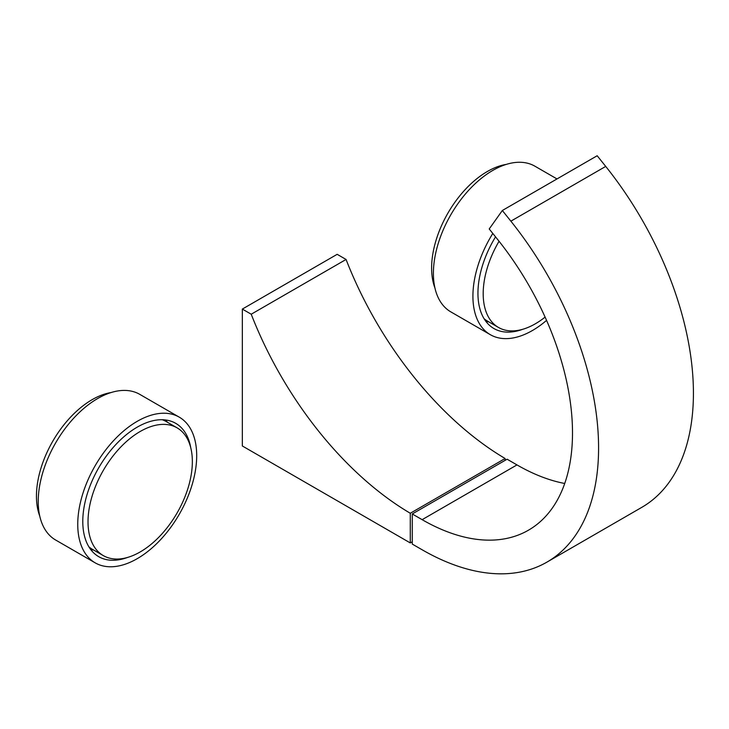 <?xml version="1.0" encoding="UTF-8"?>
<svg xmlns="http://www.w3.org/2000/svg" width="729" height="729" viewBox="0 0 729 729"><rect width="100%" height="100%" fill="white"/><g stroke="black" fill="none" stroke-linecap="round" stroke-linejoin="round"><path stroke-width="1.09" d="M346.065 259.46L337.172 254.321L242.338 309.078L242.338 445.975L410.281 542.932L410.281 513.262L505.124 458.505A263.114 151.914 60 0 1 346.065 259.46L251.223 314.217L242.338 309.078M412.259 541.793L410.281 542.932M410.281 513.262A263.114 151.914 60 0 1 251.223 314.217M505.124 460.345L505.124 458.505M564.72 483.482A212.64 122.773 60 0 1 516.979 464.911L507.102 459.206L412.259 513.963L412.259 544.08L422.137 549.775A249.528 144.069 -120 0 0 546.905 562.141A249.528 144.069 -120 0 0 510.874 221.169L502.336 210.499L597.179 155.742L605.717 166.412A249.528 144.069 -120 0 1 641.739 507.384L546.905 562.141M502.336 210.499L489.214 228.961L497.752 239.622A212.64 122.773 60 0 1 528.461 530.193A212.64 122.773 60 0 1 422.137 519.668L412.259 513.963M190.779 447.843A76.982 44.442 120 0 0 175.707 423.33A76.982 44.442 120 0 0 116.385 443.961A76.982 44.442 120 0 0 82.787 521.435A76.982 44.442 120 0 0 98.725 556.674A76.982 44.442 120 0 0 127.484 557.466M90.879 549.739A76.982 44.442 120 0 0 93.558 549.976M179.27 417.161L139.758 394.353A84.108 48.561 120 0 0 74.941 416.879A84.108 48.561 120 0 0 38.227 501.525A84.108 48.561 120 0 0 55.65 540.025L95.162 562.843A84.108 48.561 120 0 0 159.979 540.307A84.108 48.561 120 0 0 196.693 455.671A84.108 48.561 120 0 0 179.27 417.161A84.108 48.561 120 0 0 114.462 439.696A84.108 48.561 120 0 0 77.748 524.342A84.108 48.561 120 0 0 95.162 562.843M167.324 422.2A76.982 44.442 120 0 0 165.775 420.004M39.74 516.059A78.796 45.499 -60 0 1 36.45 496.167A78.796 45.499 -60 0 1 111.045 392.557M140.187 431.486A73.766 42.592 -60 0 1 177.065 427.832A73.766 42.592 -60 0 1 192.347 461.603A73.766 42.592 -60 0 1 140.187 551.944A73.766 42.592 -60 0 1 103.299 555.598A73.766 42.592 -60 0 1 88.018 521.827A73.766 42.592 -60 0 1 140.187 431.486M162.303 419.74A73.766 42.592 -60 0 1 166.203 421.553L177.065 427.832M103.299 555.598L92.428 549.329A73.766 42.592 -60 0 1 88.911 546.859M557.002 178.942L534.922 166.203A84.108 48.561 120 0 0 492.877 170.367A84.108 48.561 120 0 0 437.929 244.479A84.108 48.561 120 0 0 450.823 311.875L490.335 334.693A84.108 48.561 120 0 0 532.389 330.529A84.108 48.561 120 0 0 546.559 320.377M492.813 233.444A84.108 48.561 120 0 0 490.335 334.693M495.538 236.861A76.982 44.442 120 0 0 493.897 328.524A76.982 44.442 120 0 0 522.657 329.317M486.052 321.589A76.982 44.442 120 0 0 488.731 321.826M434.912 287.909A78.796 45.499 -60 0 1 487.336 171.506A78.796 45.499 -60 0 1 506.218 164.408M545.101 317.106A73.766 42.592 -60 0 1 535.35 323.794A73.766 42.592 -60 0 1 498.472 327.449A73.766 42.592 -60 0 1 483.19 293.678A73.766 42.592 -60 0 1 499.055 241.263M498.472 327.449L487.601 321.179A73.766 42.592 -60 0 1 484.083 318.71M422.137 519.668L516.979 464.911M510.874 221.169L605.717 166.412"/></g></svg>

